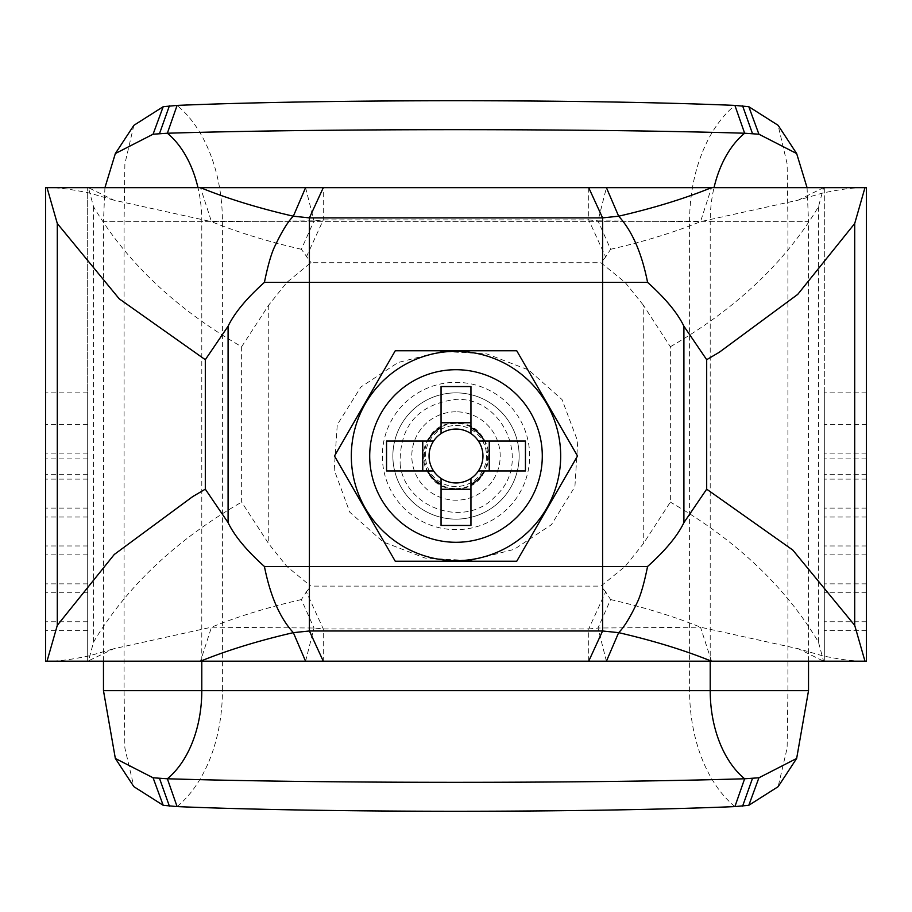 <?xml version="1.0" encoding="UTF-8"?>
<svg xmlns="http://www.w3.org/2000/svg" width="912" height="912" viewBox="0 0 912 912"><rect width="100%" height="100%" fill="white"/><g stroke="black" fill="none" stroke-linecap="round" stroke-linejoin="round"><path stroke-width="0.68" stroke-dasharray="4.56 3.42" d="M643.256 305.053L625.085 282.367L600.94 262.736L311.06 262.736L309.407 263.83L309.407 585.025L311.06 586.12L600.94 586.12L625.085 566.489L643.256 543.814L670.354 502.113L670.354 346.742L643.256 305.053L643.256 543.814M456 369.713A86.287 86.287 0 0 0 369.713 456A86.287 86.287 0 0 0 456 542.287A86.287 86.287 0 0 0 542.287 456A86.287 86.287 0 0 0 456 369.713M588.707 187.667L588.707 219.906L597.998 220.841L610.618 249.284L605.648 256.967L588.707 219.906L323.293 219.906L314.002 220.841L211.481 221.662L113.681 200.104L88.407 187.667L93.537 206.739C126.586 262.166 175.959 308.826 241.646 346.742L241.646 502.113L268.744 543.814L286.915 566.489L309.407 585.025M305.588 187.667L314.002 220.841L301.382 249.284L311.06 262.736M241.646 346.742L268.744 305.053L286.915 282.367L309.407 263.83M588.707 661.2L588.707 628.961L597.998 628.026L610.618 599.572L605.648 591.888L588.707 628.961L323.293 628.961L314.002 628.026L211.481 627.205L113.681 648.763L87.689 661.2L87.689 187.667L87.689 661.2L87.689 392.867L87.689 661.2L45.6 661.2L45.6 187.667L88.407 187.667L66.576 187.667M301.382 249.284C267.661 241.509 237.701 232.298 211.481 221.662L200.492 187.667M93.537 206.739L93.537 642.116L88.407 661.2L47.025 661.2C56.521 661.542 70.68 659.741 89.524 655.785L113.681 648.763M87.689 661.2L45.6 661.2L87.689 661.2M456 411.802A44.198 44.198 0 0 0 417.719 478.093A44.198 44.198 0 0 0 494.281 478.093A44.198 44.198 0 0 0 456 411.802A44.198 44.198 0 0 1 500.198 456A44.198 44.198 0 0 1 456 500.198A44.198 44.198 0 0 1 411.802 456A44.198 44.198 0 0 1 456 411.802M306.352 256.967L323.293 219.906L323.293 187.667M610.618 249.284C644.339 241.509 674.299 232.298 700.519 221.662L597.998 220.841L606.412 187.667M798.319 200.104L823.593 187.667L864.975 187.667C855.479 187.313 841.32 189.126 822.476 193.082L798.319 200.104L700.519 221.662L711.508 187.667M670.354 346.742C736.041 308.826 785.414 262.166 818.463 206.739L823.593 187.667L866.4 187.667L866.4 661.2L866.4 392.867L866.4 661.2L824.311 661.2L864.975 661.2C855.479 661.542 841.32 659.741 822.476 655.785L798.319 648.763L823.593 661.2L845.424 661.2M864.907 661.2L823.593 661.2L818.463 642.116C785.414 586.701 736.041 540.029 670.354 502.113M824.311 424.433L824.311 661.2L824.311 392.867L824.311 424.433L866.4 424.433M824.311 187.667L824.311 661.2L824.311 187.667M606.412 661.2L597.998 628.026L700.519 627.205L711.508 661.2M610.618 599.572C644.339 607.358 674.299 616.569 700.519 627.205L798.319 648.763M305.588 661.2L314.002 628.026L301.382 599.572L306.352 591.888L323.293 628.961L323.293 661.2M301.382 599.572C267.661 607.358 237.701 616.569 211.481 627.205L200.492 661.2M93.537 642.116C126.586 586.701 175.959 540.029 241.646 502.113M605.648 256.967L600.94 262.736M306.352 591.888L311.06 586.12M605.648 591.888L600.94 586.12M369.713 456A86.287 86.287 0 0 1 499.149 381.273A86.287 86.287 0 0 1 499.149 530.727A86.287 86.287 0 0 1 369.713 456A86.287 86.287 0 0 0 499.149 530.727A86.287 86.287 0 0 0 499.149 381.273A86.287 86.287 0 0 0 369.713 456M866.4 392.867L824.311 392.867L866.4 392.867M87.689 392.867L45.6 392.867L87.689 392.867M392.867 456A63.133 63.133 0 0 0 487.567 510.674A63.133 63.133 0 0 0 487.567 401.326A63.133 63.133 0 0 0 392.867 456A63.133 63.133 0 0 1 487.567 401.326A63.133 63.133 0 0 1 487.567 510.674A63.133 63.133 0 0 1 392.867 456A63.133 63.133 0 0 1 487.567 401.326A63.133 63.133 0 0 1 487.567 510.674A63.133 63.133 0 0 1 392.867 456M486.518 456A30.518 30.518 0 0 1 440.747 482.425A30.518 30.518 0 0 1 440.747 429.575A30.518 30.518 0 0 1 486.518 456A30.518 30.518 0 0 1 440.747 482.425A30.518 30.518 0 0 1 440.747 429.575A30.518 30.518 0 0 1 486.518 456M441.055 433.576L441.055 386.551M441.055 525.449L441.055 478.424M470.945 386.551L470.945 433.576M470.945 478.424L470.945 525.449M386.551 441.055L433.576 441.055M433.576 470.945L386.551 470.945M525.449 470.945L478.424 470.945M478.424 441.055L525.449 441.055M395.249 350.767L334.487 456L395.249 561.233L516.751 561.233L577.513 456L516.751 350.767L395.249 350.767M334.214 469.942L337.269 424.73L360.89 387.019L398.111 362.509L441.773 351.359L486.86 353.924L528.675 369.998L562.02 399.559L577.741 441.351L574.913 486.666L551.407 524.685L514.129 549.377L470.353 560.629L425.083 558.064L383.12 541.876L349.775 512.168L334.214 469.942M808.522 690.669L787.911 690.669L787.124 748.125L778.141 786.668M177.099 806.596A131.533 85.876 -90 0 0 222.403 690.669L787.911 690.669L787.911 221.331L787.136 163.875L778.141 125.332M808.522 661.2L808.522 221.331L689.597 221.331A131.533 85.876 90 0 1 734.901 105.404M807.063 187.667L808.522 221.331L710.209 221.331A99.967 65.265 90 0 1 714.016 187.667M133.859 125.332L124.876 163.864L124.089 221.331L124.089 690.669L124.864 747.943L133.859 786.668M104.937 187.655L103.478 221.331L689.597 221.331L689.597 690.669A131.533 85.876 -90 0 0 734.901 806.596M103.478 661.2L103.478 221.331L710.209 221.331L710.209 661.2M456 488.627A32.627 32.627 0 0 0 484.249 439.687A32.627 32.627 0 0 0 427.751 439.687A32.627 32.627 0 0 0 456 488.627C413.934 490.645 413.9 421.39 455.989 423.373C498.02 421.333 498.169 490.599 456 488.627M400.151 464.493C405.202 508.543 465.884 529.359 495.752 495.866C532.038 463.478 504.108 397.29 456 399.365C417.89 404.347 399.274 426.064 400.151 464.493M602.593 263.83L602.593 585.025M268.744 305.053L268.744 543.814M818.463 206.739L818.463 642.116M866.4 453.139L824.311 453.139M866.4 458.884L824.311 458.884M866.4 474.673L824.311 474.673M866.4 479.131L824.311 479.131M866.4 508.087L824.311 508.087M866.4 517.013L824.311 517.013M866.4 545.969L824.311 545.969M866.4 554.895L824.311 554.895M866.4 583.851L824.311 583.851M866.4 592.777L824.311 592.777M866.4 621.733L824.311 621.733M866.4 630.659L824.311 630.659M87.689 458.884L45.6 458.884M87.689 453.139L45.6 453.139M87.689 474.673L45.6 474.673M87.689 479.131L45.6 479.131M87.689 508.087L45.6 508.087M87.689 517.013L45.6 517.013M87.689 545.969L45.6 545.969M87.689 554.895L45.6 554.895M87.689 583.851L45.6 583.851M87.689 592.777L45.6 592.777M87.689 621.733L45.6 621.733M87.689 630.659L45.6 630.659M87.689 424.433L45.6 424.433M382.333 456A73.667 73.667 0 0 0 492.833 519.794A73.667 73.667 0 0 0 492.833 392.206A73.667 73.667 0 0 0 382.333 456M201.791 661.2L201.791 221.331A99.967 65.265 90 0 0 197.984 187.667M103.478 690.669L222.403 690.669L222.403 221.331A131.533 85.876 90 0 0 177.099 105.404M113.681 200.104L90.163 193.23C71.033 189.16 56.658 187.302 47.025 187.667"/><path stroke-width="1.37" d="M66.576 187.667L47.025 187.667L57.296 223.52L119.21 298.805L205.314 359.704L228.091 326.222L228.091 522.633L205.314 489.163L205.314 359.704M588.707 187.667L606.412 187.667L618.655 216.201C632.096 230.861 641.74 252.909 647.577 282.367L602.593 282.367L602.593 217.877L588.707 187.667L45.6 187.667L45.6 661.2L47.025 661.2L57.296 625.336L114.274 554.473L192.694 496.607L205.314 489.163M305.588 187.667L293.345 216.201C288.055 221.445 282.036 231.169 275.276 245.374C271.616 252.464 267.991 264.799 264.423 282.367C246.548 298.395 234.441 313.021 228.091 326.222M264.423 566.489L309.407 566.489L309.407 630.979L323.293 661.2L305.588 661.2L293.345 632.654C279.904 618.005 270.26 595.946 264.423 566.489C246.548 550.46 234.441 535.846 228.091 522.633M606.412 187.667L711.508 187.667C684.433 198.656 653.482 208.164 618.655 216.201L602.593 217.877L309.407 217.877L323.293 187.667M264.423 282.367L309.407 282.367L309.407 217.877L293.345 216.201C258.518 208.164 227.567 198.656 200.492 187.667M305.588 661.2L47.025 661.2M588.707 661.2L606.412 661.2L618.655 632.654C623.945 627.41 629.964 617.686 636.724 603.493C640.384 596.402 644.009 584.068 647.577 566.489L309.407 566.489L309.407 282.367L602.593 282.367L602.593 630.979L588.707 661.2L323.293 661.2M606.412 661.2L711.508 661.2C684.433 650.21 653.482 640.691 618.655 632.654L602.593 630.979L309.407 630.979L293.345 632.654C258.518 640.691 227.567 650.21 200.492 661.2M647.577 282.367C665.452 298.395 677.559 313.021 683.909 326.222L706.686 359.704L706.686 489.163L683.909 522.633C677.559 535.846 665.452 550.46 647.577 566.489M711.508 187.667L864.975 187.667L854.704 223.52L797.726 294.394L719.306 352.249L706.686 359.704M711.508 661.2L864.975 661.2L854.704 625.336L792.79 550.05L706.686 489.163M845.424 661.2L866.4 661.2L866.4 187.667L864.975 187.667M369.713 456A86.287 86.287 0 0 0 499.149 530.727A86.287 86.287 0 0 0 499.149 381.273A86.287 86.287 0 0 0 369.713 456M351.325 456A104.675 104.675 0 0 0 508.337 546.653A104.675 104.675 0 0 0 508.337 365.347A104.675 104.675 0 0 0 351.325 456M441.055 433.576L441.055 386.551L470.945 386.551L470.945 433.576A26.95 26.95 0 0 0 433.576 470.945A26.95 26.95 0 0 0 441.055 478.424L441.055 525.449L470.945 525.449L470.945 478.424A26.95 26.95 0 0 0 478.424 470.945L525.449 470.945L525.449 441.055L478.424 441.055A26.95 26.95 0 0 0 470.945 433.576M441.055 422.746L470.945 422.746M422.746 470.945L422.746 441.055M441.055 478.424A26.95 26.95 0 0 0 470.945 478.424M470.945 489.254L441.055 489.254M433.576 441.055L386.551 441.055L386.551 470.945L433.576 470.945M441.055 427.671A32.023 32.023 0 0 0 427.671 441.055M484.329 441.055A32.023 32.023 0 0 0 470.945 427.671M470.945 484.329A32.023 32.023 0 0 0 484.329 470.945M427.671 470.945A32.023 32.023 0 0 0 441.055 484.329M478.424 470.945A26.95 26.95 0 0 0 478.424 441.055M489.254 441.055L489.254 470.945M334.487 456L395.249 350.767L516.751 350.767L577.513 456L516.751 561.233L395.249 561.233L334.487 456M201.791 661.2L201.791 690.669L808.522 690.669L796.655 758.453L778.141 786.668L748.809 805.296L734.901 806.596C586.678 812.82 325.664 812.831 177.099 806.596L163.191 805.296L133.859 786.668L115.345 758.453L153.079 777.788L167.363 778.768L177.099 806.596M796.655 758.453L758.921 777.788L748.809 805.296M808.522 690.669L808.522 661.2M197.984 187.667A99.967 65.265 90 0 0 167.363 133.232C321.457 128.501 589.996 128.489 744.637 133.232L758.921 134.212L796.655 153.547L807.063 187.667M758.921 134.212L748.809 106.704L778.141 125.332L796.655 153.547M748.809 106.704L734.901 105.404C586.336 99.169 325.322 99.18 177.099 105.404L163.191 106.704L133.859 125.332L115.345 153.547L104.937 187.655M177.099 105.404L167.363 133.232L153.079 134.212L115.345 153.547M758.921 777.788L744.637 778.768C590.543 783.499 322.004 783.511 167.363 778.768A99.967 65.265 -90 0 0 201.791 690.669L103.478 690.669L103.478 661.2M103.478 690.669L115.345 758.453M683.909 326.222L683.909 522.633M57.296 223.52L57.296 625.336M854.704 223.52L854.704 625.336M734.901 806.596L744.637 778.768A99.967 65.265 -90 0 1 710.209 690.669L710.209 661.2M752.468 133.551L742.607 105.838M714.016 187.667A99.967 65.265 90 0 1 744.637 133.232L734.901 105.404M159.532 133.551L169.393 105.838M153.079 134.212L163.191 106.704M153.079 777.788L163.191 805.296M159.532 778.449L169.393 806.162M752.468 778.449L742.607 806.162"/></g></svg>
